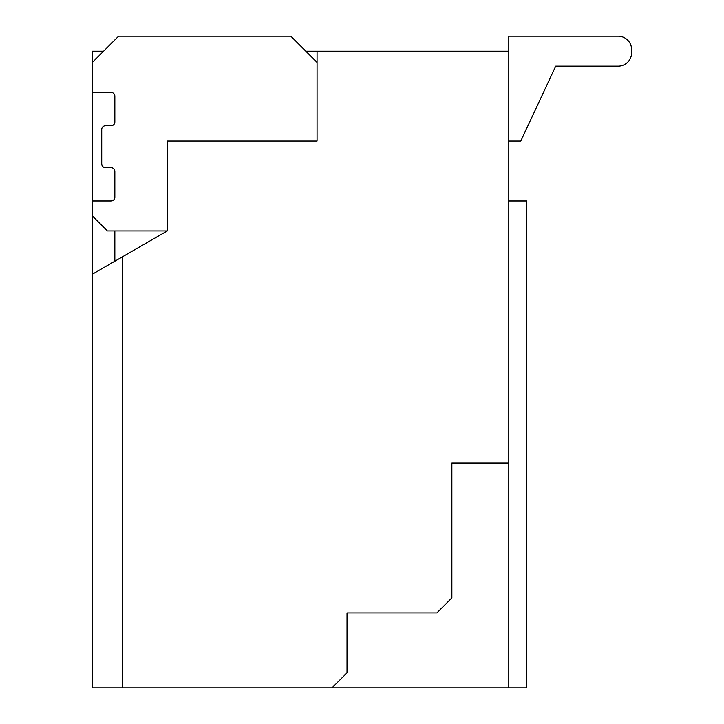 <?xml version="1.0" encoding="UTF-8"?>
<svg xmlns="http://www.w3.org/2000/svg" width="724" height="724" viewBox="0 0 724 724"><rect width="100%" height="100%" fill="white"/><g stroke="black" fill="none" stroke-linecap="round" stroke-linejoin="round"><path stroke-width="1.09" d="M508.8 141.053L520.782 141.053L508.8 141.053L520.782 141.053L555.706 66.156L618.142 66.156A13.485 13.485 0 0 0 631.627 52.68L631.627 49.684A13.485 13.485 0 0 0 618.142 36.2L508.8 36.2L508.8 51.178L317.058 51.178L317.058 141.053L167.271 141.053L167.271 230.929L107.351 230.929L92.373 215.951L92.373 200.973L111.098 200.973A3.747 3.747 0 0 0 114.845 197.227L114.845 171.389A3.747 3.747 0 0 0 111.098 167.642L105.478 167.642A3.747 3.747 0 0 1 101.731 163.895A3.747 3.747 0 0 0 105.478 167.642L111.098 167.642A3.747 3.747 0 0 1 114.845 171.389A3.747 3.747 0 0 0 111.098 167.642L105.478 167.642A3.747 3.747 0 0 1 101.731 163.895L101.731 129.442A3.747 3.747 0 0 1 105.478 125.705L111.098 125.705A3.747 3.747 0 0 0 114.845 121.958L114.845 96.12A3.747 3.747 0 0 0 111.098 92.373A3.747 3.747 0 0 1 114.845 96.12L114.845 121.958A3.747 3.747 0 0 1 111.098 125.705L105.478 125.705A3.747 3.747 0 0 0 101.731 129.442L101.731 163.895L101.731 129.442A3.747 3.747 0 0 1 105.478 125.705L111.098 125.705A3.747 3.747 0 0 0 114.845 121.958L114.845 96.12A3.747 3.747 0 0 0 111.098 92.373A3.747 3.747 0 0 1 114.845 96.12A3.747 3.747 0 0 0 111.098 92.373L92.373 92.373L92.373 62.418L118.582 36.2L290.849 36.2L118.582 36.2L92.373 62.418L92.373 51.178L103.604 51.178M317.058 62.418L317.058 141.053L167.271 141.053L167.271 230.929L92.373 274.17L92.373 687.8L508.8 687.8L508.8 51.178L317.058 51.178L317.058 141.053L317.058 62.418L290.849 36.2L317.058 62.418L290.849 36.2L118.582 36.2L92.373 62.418L92.373 51.178L92.373 92.373L111.098 92.373L92.373 92.373L92.373 62.418M555.706 66.156L618.142 66.156L555.706 66.156L618.142 66.156L555.706 66.156L618.142 66.156L555.706 66.156L618.142 66.156L555.706 66.156L618.142 66.156L555.706 66.156L618.142 66.156L555.706 66.156L618.142 66.156L555.706 66.156L618.142 66.156L555.706 66.156L618.142 66.156L555.706 66.156L520.782 141.053L555.706 66.156L618.142 66.156A13.485 13.485 0 0 0 631.627 52.68L631.627 49.684A13.485 13.485 0 0 0 618.142 36.2L508.8 36.2L508.8 51.178L305.827 51.178L317.058 51.178L317.058 141.053L167.271 141.053L167.271 230.929L107.351 230.929L92.373 215.951L92.373 92.373L92.373 200.973L111.098 200.973A3.747 3.747 0 0 0 114.845 197.227A3.747 3.747 0 0 1 111.098 200.973A3.747 3.747 0 0 0 114.845 197.227L114.845 171.389A3.747 3.747 0 0 0 111.098 167.642A3.747 3.747 0 0 1 114.845 171.389L114.845 197.227A3.747 3.747 0 0 1 111.098 200.973L92.373 200.973L92.373 92.373M618.142 66.156A13.485 13.485 0 0 0 631.627 52.68L631.627 49.684A13.485 13.485 0 0 0 618.142 36.2L508.8 36.2L508.8 463.107L451.876 463.107L451.876 597.924L436.898 612.902L347.022 612.902L347.022 672.822L332.044 687.8L526.773 687.8L526.773 200.973L508.8 200.973M631.627 52.68L631.627 49.684M167.271 230.929L122.329 256.875L122.329 687.8L332.044 687.8L92.373 687.8L92.373 215.951L107.351 230.929L167.271 230.929L92.373 274.17L92.373 687.8L122.329 687.8L122.329 256.875L92.373 274.17L92.373 200.973M114.845 230.929L114.845 261.201M508.8 51.178L508.8 463.107L451.876 463.107L490.076 463.107L451.876 463.107L451.876 597.924L436.898 612.902L347.022 612.902L391.956 612.902L347.022 612.902L347.022 672.822L332.044 687.8L526.773 687.8L526.773 200.973L526.773 687.8L508.8 687.8L508.8 463.107L451.876 463.107L451.876 597.924L436.898 612.902L347.022 612.902L347.022 672.822L332.044 687.8M114.845 121.958A3.747 3.747 0 0 1 111.098 125.705A3.747 3.747 0 0 0 114.845 121.958M101.731 163.895L101.731 129.442L101.731 163.895M305.827 51.178L317.058 51.178L317.058 141.053M347.022 612.902L347.022 672.822M451.876 463.107L451.876 597.924M508.8 463.107L508.8 687.8M122.329 687.8L122.329 256.875M92.373 274.17L92.373 215.951"/></g></svg>
